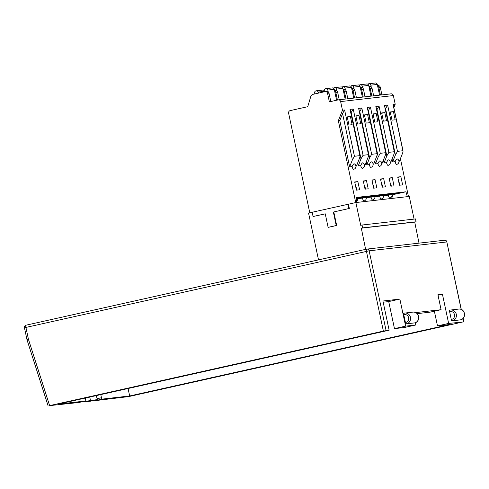 <?xml version="1.0" encoding="UTF-8"?>
<svg xmlns="http://www.w3.org/2000/svg" width="489" height="489" viewBox="0 0 489 489"><rect width="100%" height="100%" fill="white"/><g stroke="black" fill="none" stroke-linecap="round" stroke-linejoin="round"><path stroke-width="0.73" d="M383.18 302.208L388.718 301.572L394.47 328.632L405.619 326.139L399.868 299.085L382.93 301.016L389.134 330.209L383.382 331.09L366.432 251.34A2.182 0.678 -102.6 0 1 366.634 249.133L366.634 249.133A2.182 0.678 -102.6 0 1 366.652 249.127A2.182 2.078 83.5 0 1 366.86 249.097L366.86 249.097A2.182 2.078 83.5 0 1 369.134 250.814L24.45 327.758A2.182 2.182 0 0 1 26.113 325.173A2.182 0.678 77.4 0 0 25.911 327.385L28.46 339.378L27.133 339.861M415.295 322.697L415.778 324.983L404.635 327.471L394.47 328.632M417.166 313.645L429.953 312.184L441.096 309.696L415.693 312.593M434.366 311.2L437.496 325.906L449.574 324.531L129.664 395.968L128.075 388.504M437.496 325.906L448.645 323.418L442.435 294.225L437.924 294.739L441.096 309.696M100.801 394.599L101.467 397.728A1.455 0.452 77.4 0 0 102.225 399.103L95.465 400.607L128.668 396.597L462.423 322.068L448.645 323.418M102.225 399.103L129.664 395.968M438.022 295.209L442.435 294.225M415.778 324.983L405.619 326.139M449.611 311.64L451.274 319.47L451.61 319.396A4.004 3.808 -96.5 0 0 454.495 314.653A4.004 3.808 -96.5 0 0 449.947 311.566L449.611 311.64A1.455 0.452 -102.6 0 1 449.746 310.167A1.455 0.452 -102.6 0 1 449.758 310.167L450.069 310.093M449.947 311.566A1.455 0.452 -102.6 0 1 450.082 310.093A5.465 5.19 83.5 0 1 456.347 314.568A5.465 5.19 83.5 0 1 452.368 320.766L452.025 320.845A1.455 0.452 -102.6 0 1 451.274 319.47M452.025 320.845L460.497 319.843A5.465 5.19 -96.5 0 0 458.743 309.072L450.082 310.093A1.455 0.452 -102.6 0 1 450.094 310.087L449.746 310.167M404.097 314.61L403.761 314.684A1.455 0.452 -102.6 0 1 403.896 313.211A1.455 0.452 -102.6 0 1 403.908 313.211L404.22 313.137A1.455 0.452 -102.6 0 1 404.25 313.131A5.465 5.19 83.5 0 1 410.503 317.612A5.465 5.19 83.5 0 1 406.518 323.816L406.182 323.889A1.455 0.452 -102.6 0 1 405.424 322.514L405.766 322.44A4.004 3.808 -96.5 0 0 408.645 317.697A4.004 3.808 -96.5 0 0 404.097 314.61A1.455 0.452 -102.6 0 1 404.232 313.137L412.893 312.116C419.244 311.004 421.029 321.848 414.666 322.881A1.455 0.452 -102.6 0 1 414.666 322.881A1.455 0.452 -102.6 0 1 414.648 322.887A5.465 5.19 -96.5 0 0 412.893 312.116M403.761 314.684L405.424 322.514M406.182 323.889L414.648 322.887L406.518 323.816A1.455 0.452 -102.6 0 1 405.766 322.44M414.666 322.881L414.324 322.96A1.455 0.452 -102.6 0 1 414.324 322.96A1.455 0.452 -102.6 0 1 414.311 322.96M388.718 301.572L399.868 299.085M78.79 402.508L85.514 401.011A1.455 0.452 77.4 0 0 85.526 401.004L58.075 404.14L389.134 330.209M461.28 309.433L446.824 241.945A2.182 2.078 -96.5 0 0 444.55 240.227L366.86 249.097A2.182 2.182 0 0 0 366.634 249.133L26.113 325.173A2.182 0.678 77.4 0 1 26.131 325.173L366.609 249.139M85.343 398.046L85.661 399.531A1.455 0.452 77.4 0 1 85.526 401.004L78.772 402.514L49.627 405.619L383.382 331.09M95.465 400.607L94.976 400.179M96.388 395.583L97.256 399.666L90.477 400.442L89.762 397.062M90.477 400.442L83.656 401.964L90.428 401.194L97.256 399.666M83.179 401.53L83.656 401.964M318.51 259.879L308.565 213.106L312.178 212.299M313.076 216.523L325.24 213.809L328.113 227.336L328.565 227.287L336.67 225.478L333.798 211.945L349.335 208.479L348.431 204.206L312.165 212.25L313.076 216.523L325.246 213.858M348.431 204.206L355.864 202.544L360.705 225.331L362.056 225.026L362.661 227.874L361.31 228.18L365.625 249.359M361.31 228.18L414.721 222.085L419.012 243.143M414.721 222.085L416.072 221.78L415.467 218.931L362.056 225.026M414.085 219.09L409.269 196.45L355.864 202.544M362.661 227.874L416.072 221.78M349.335 208.479L348.883 208.528L347.979 204.255M333.798 211.945L348.883 208.528M336.67 225.478L336.218 225.527L333.345 212M328.113 227.336L336.218 225.527M357.691 198.754L366.249 197.495A2.916 2.916 0 0 1 364.036 200.942A2.916 0.905 -102.6 0 1 364.005 200.948A2.916 0.905 -102.6 0 1 362.496 198.204M366.292 197.77L374.855 196.511A2.916 2.916 0 0 1 372.636 199.958A2.916 0.905 -102.6 0 1 372.612 199.964A2.916 0.905 -102.6 0 1 371.102 197.22M374.898 196.786L383.455 195.533A2.916 2.916 0 0 1 381.243 198.98A2.916 0.905 -102.6 0 1 381.212 198.986A2.916 0.905 -102.6 0 1 379.702 196.242M383.504 195.808L392.062 194.549A2.916 2.916 0 0 1 389.849 197.996A2.916 0.905 -102.6 0 1 389.819 198.002A2.916 0.905 -102.6 0 1 388.309 195.258M392.105 194.824L401.212 192.843L356.218 197.978M393.138 198.289L392.398 194.793L400.839 192.886M309.788 212.837L288.608 113.197A2.182 2.078 -96.5 0 1 290.179 110.612L307.746 106.688L310.967 95.899L312.495 94.438L325.069 91.632A2.182 2.078 -96.5 0 1 325.277 91.596L326.744 91.431A2.182 2.078 83.5 0 1 329.018 93.148L327.551 93.313A2.182 2.078 -96.5 0 0 325.277 91.596M400.412 158.693L408.456 196.541M395.204 104.212L393.364 95.563L340.631 101.584L342.471 110.233L344.617 109.988L354.452 156.266L359.873 155.649L350.032 109.365L353.217 109.004L363.058 155.282L368.474 154.665L358.639 108.387L361.823 108.02L371.658 154.304L377.08 153.687L367.245 107.403L370.43 107.042L380.265 153.32L385.687 152.702L375.845 106.419L379.03 106.058L388.871 152.342L394.287 151.718L384.452 105.441L387.636 105.074L397.471 151.358L402.893 150.74L393.058 104.457L395.204 104.212L393.847 107.653M340.631 101.584A2.182 2.078 -96.5 0 0 338.357 99.866L391.09 93.845A2.182 2.078 83.5 0 1 393.364 95.563M381.897 94.897L380.283 87.299L378.816 87.464A2.182 2.078 -96.5 0 0 377.606 85.923M377.545 85.63L378.009 85.581A2.182 2.078 83.5 0 1 380.283 87.299M355.729 202.574L338.333 120.74L339.8 120.575L349.641 166.853L352.123 166.572A2.916 0.795 -66 0 1 354.079 163.791A2.916 0.795 -66 0 1 354.213 163.803A2.916 2.916 0 0 1 353.663 169.31A2.916 0.905 -102.6 0 1 353.633 169.316A2.916 0.905 -102.6 0 1 352.123 166.572M355.919 166.138L356.414 166.083L359.171 159.072C359.935 157.183 360.167 156.04 359.873 155.649L360.02 155.783M357.63 162.99L358.241 165.869L360.729 165.588A2.916 0.795 -66 0 1 362.685 162.806A2.916 0.795 -66 0 1 362.814 162.825A2.916 2.916 0 0 1 362.263 168.326A2.916 0.905 -102.6 0 1 362.239 168.332A2.916 0.905 -102.6 0 1 360.729 165.588M364.525 165.154L365.02 165.099L367.777 158.094C368.535 156.199 368.773 155.056 368.474 154.665L368.627 154.799M366.237 162.006L366.848 164.891L369.329 164.604A2.916 0.795 -66 0 1 371.292 161.822A2.916 0.795 -66 0 1 371.42 161.841A2.916 2.916 0 0 1 370.87 167.348A2.916 0.905 -102.6 0 1 370.839 167.354A2.916 0.905 -102.6 0 1 369.329 164.604M373.131 164.176L373.62 164.115L376.377 157.11C377.141 155.215 377.374 154.078 377.08 153.687L377.233 153.821M374.837 161.028L375.454 163.907L377.936 163.626A2.916 0.795 -66 0 1 379.892 160.844A2.916 0.795 -66 0 1 380.026 160.863A2.916 2.916 0 0 1 379.476 166.364A2.916 0.905 -102.6 0 1 379.446 166.37A2.916 0.905 -102.6 0 1 377.936 163.626M381.732 163.192L382.227 163.137L384.984 156.125C385.748 154.237 385.98 153.094 385.687 152.702L385.833 152.837M383.443 160.044L384.054 162.929L386.542 162.641A2.916 0.795 -66 0 1 388.498 159.86A2.916 0.795 -66 0 1 388.627 159.879A2.916 2.916 0 0 1 388.077 165.38A2.916 0.905 -102.6 0 1 388.052 165.386A2.916 0.905 -102.6 0 1 386.542 162.641M390.338 162.207L390.833 162.152L393.59 155.147C394.348 153.253 394.586 152.11 394.287 151.718L394.44 151.853M392.05 159.059L392.661 161.945L395.143 161.663A2.916 0.795 -66 0 1 397.105 158.876A2.916 0.795 -66 0 1 397.233 158.894A2.916 2.916 0 0 1 396.683 164.402A2.916 0.905 -102.6 0 1 396.652 164.408A2.916 0.905 -102.6 0 1 395.143 161.663M398.945 161.229L399.434 161.168L402.19 154.163C402.954 152.275 403.187 151.132 402.893 150.74L403.046 150.875M356.86 202.434L356.145 197.47L405.943 191.786L407.325 196.67M399.464 185.233L402.624 184.873L400.882 176.688L397.722 177.049L399.464 185.233M390.858 186.217L394.018 185.857L392.276 177.666L389.116 178.027L390.858 186.217M356.438 190.142L359.604 189.781L357.862 181.596L354.702 181.957L356.438 190.142M365.045 189.164L368.205 188.803L366.463 180.612L363.303 180.973L365.045 189.164M373.651 188.179L376.811 187.819L375.069 179.634L371.909 179.995L373.651 188.179M382.251 187.195L385.418 186.835L383.676 178.65L380.515 179.011L382.251 187.195M327.551 93.313L329.366 101.859L338.15 99.897A2.182 2.078 -96.5 0 1 338.357 99.866M376.212 113.564L373.046 113.925L374.788 122.116L377.948 121.755L376.212 113.564L373.119 114.255M391.995 120.153L395.161 119.793L393.419 111.602L390.259 111.963L391.995 120.153M383.394 121.131L386.554 120.771L384.812 112.586L381.652 112.947L383.394 121.131M348.975 125.062L352.135 124.701L350.399 116.51L347.233 116.871L348.975 125.062M357.581 124.078L360.741 123.717L358.999 115.532L355.839 115.893L357.581 124.078M366.182 123.1L369.348 122.739L367.606 114.548L364.446 114.909L366.182 123.1M371.658 154.304L369.605 157.886L359.77 111.602L361.823 108.02M359.77 111.602L359.549 112.152M366.848 164.891L369.605 157.886M358.241 165.869L360.998 158.864L351.163 112.586L350.949 113.136M363.058 155.282L360.998 158.864M351.163 112.586L353.217 109.004M349.641 166.853L352.398 159.848L342.557 113.564L339.8 120.575M354.452 156.266L352.398 159.848M338.333 120.74L342.471 110.233M342.557 113.564L344.617 109.988M347.844 98.784L346.224 91.186L344.397 91.394A2.182 2.078 -96.5 0 0 343.186 89.848M343.125 89.56L343.95 89.469A2.182 2.078 83.5 0 1 346.224 91.186M356.444 97.8L354.831 90.202L353.003 90.41A2.182 2.078 -96.5 0 0 351.793 88.864M353.003 90.41L354.617 98.008M339.238 99.762L337.624 92.164L335.796 92.372A2.182 2.078 -96.5 0 0 334.586 90.832M334.525 90.544L335.35 90.447A2.182 2.078 83.5 0 1 337.624 92.164M344.397 91.394L346.01 98.992M345.155 99.09L342.875 88.362L336.438 89.096A1.822 1.73 -96.5 0 0 334.366 87.69L334.225 87.72A1.822 1.73 -96.5 0 0 333.437 88.148M334.537 87.659L340.974 86.926A1.822 1.73 83.5 0 1 342.875 88.362M324.341 89.945A1.822 1.73 -96.5 0 0 323.779 90.306M336.438 89.096L336.811 90.862M337.428 100.062L335.796 92.372M330.802 101.541L329.018 93.148M314.849 93.912L314.653 93.02A1.822 1.73 -96.5 0 1 315.967 90.862L316.108 90.832A1.822 1.73 -96.5 0 1 316.279 90.801L322.716 90.068A1.822 1.73 83.5 0 1 324.293 90.783M318.449 93.112L318.137 92.079A1.822 1.73 -96.5 0 0 316.279 90.801M336.585 100.245L334.268 89.34L327.832 90.074A1.822 1.73 -96.5 0 0 325.766 88.674L325.625 88.705A1.822 1.73 -96.5 0 0 324.286 90.703L324.421 91.779M327.832 90.074L328.205 91.846M325.937 88.643L332.373 87.91A1.822 1.73 83.5 0 1 334.268 89.34M350.399 116.51L347.306 117.201M358.999 115.532L355.906 116.223M351.732 88.576L352.557 88.485A2.182 2.078 83.5 0 1 354.831 90.202M365.051 96.816L363.437 89.218L361.609 89.432A2.182 2.078 -96.5 0 0 360.399 87.886M361.609 89.432L363.223 97.024M360.338 87.598L361.163 87.5A2.182 2.078 83.5 0 1 363.437 89.218M371.823 96.046L370.21 88.448A2.182 2.078 -96.5 0 0 368.999 86.901M370.968 96.144L368.688 85.416L362.251 86.15A1.822 1.73 -96.5 0 0 360.179 84.744L360.038 84.774A1.822 1.73 -96.5 0 0 359.25 85.202M360.35 84.713L366.787 83.98A1.822 1.73 83.5 0 1 368.688 85.416M362.251 86.15L362.624 87.916M384.812 112.586L381.72 113.277M378.816 87.464L380.43 95.062M373.657 95.838L372.037 88.24L370.21 88.448M368.938 86.614L369.763 86.522A2.182 2.078 83.5 0 1 372.037 88.24M379.568 95.159L377.288 84.432L370.851 85.165A1.822 1.73 -96.5 0 0 368.785 83.766L368.645 83.796A1.822 1.73 -96.5 0 0 367.85 84.218M370.851 85.165L371.23 86.938M368.957 83.735L375.393 83.002A1.822 1.73 83.5 0 1 377.288 84.432M401.212 192.843L405.943 191.786M400.839 192.904L356.224 197.996M356.322 198.681L357.642 198.479A2.916 2.916 0 0 1 356.695 201.291M399.434 185.111L399.898 185.062L399.446 185.16M398.816 182.195L399.446 182.923L398.981 182.978M399.898 185.062L399.446 182.923M390.833 186.095L391.298 186.04L390.839 186.144M390.375 183.956L390.839 183.907L391.298 186.04M390.21 183.179L390.839 183.907M356.414 190.019L356.878 189.97L356.426 190.068M355.961 187.886L356.426 187.831L356.878 189.97M355.796 187.104L356.426 187.831M365.02 189.041L365.485 188.986L365.026 189.09M364.562 186.902L365.026 186.853L365.485 188.986M364.397 186.126L365.026 186.853M382.227 187.079L382.691 187.024L382.239 187.122M381.775 184.94L382.239 184.885L382.691 187.024M381.609 184.157L382.239 184.885M373.62 188.057L374.085 188.008L373.633 188.106M373.168 185.924L373.633 185.869L374.085 188.008M373.003 185.142L373.633 185.869M393.419 111.602L390.326 112.293M362.361 97.122L360.081 86.394L353.645 87.128A1.822 1.73 -96.5 0 0 351.579 85.728L351.438 85.758A1.822 1.73 -96.5 0 0 350.644 86.186M353.645 87.128L354.018 88.9M351.75 85.697L358.186 84.964A1.822 1.73 83.5 0 1 360.081 86.394M353.755 98.106L351.475 87.378L345.038 88.112A1.822 1.73 -96.5 0 0 342.972 86.712L342.832 86.742A1.822 1.73 -96.5 0 0 342.037 87.164M343.144 86.681L349.58 85.948A1.822 1.73 83.5 0 1 351.475 87.378M345.417 89.884L345.038 88.112M380.265 153.32L378.211 156.902L368.37 110.618L370.43 107.042M368.37 110.618L368.156 111.174M375.454 163.907L378.211 156.902M388.871 152.342L386.811 155.918L376.976 109.64L379.03 106.058M376.976 109.64L376.762 110.19M384.054 162.929L386.811 155.918M397.471 151.358L395.418 154.94L385.583 108.656L387.636 105.074M385.583 108.656L385.363 109.206M392.661 161.945L395.418 154.94M367.606 114.548L364.513 115.239M383.676 178.65L380.583 179.341M400.882 176.688L397.789 177.379M392.276 177.666L389.189 178.357M357.862 181.596L354.769 182.287M366.463 180.612L363.376 181.303M375.069 179.634L371.976 180.319M461.158 309.384L446.824 241.945L369.134 250.814L386.084 330.558M463.774 321.689L463.077 318.4M28.46 339.378L49.627 405.619M97.054 398.712L101.467 397.728M458.743 309.072C465.088 307.96 466.879 318.804 460.51 319.837A1.455 0.452 -102.6 0 1 460.51 319.837A1.455 0.452 -102.6 0 1 460.497 319.843L452.368 320.766A1.455 0.452 -102.6 0 1 451.61 319.396M324.372 91.37L318.137 92.079M27.017 339.843L24.45 327.758M27.029 339.873L48.154 405.992M463.162 318.308L463.884 321.689M446.934 241.945A2.182 2.182 0 0 0 444.55 240.227M460.51 319.837L460.173 319.916M403.896 313.211L404.232 313.137M359.996 155.71L350.173 109.505M368.602 154.726L358.779 108.521M377.202 153.742L367.386 107.537M385.809 152.764L375.986 106.559M394.415 151.779L384.592 105.575M403.015 150.795L393.199 104.591"/></g></svg>
